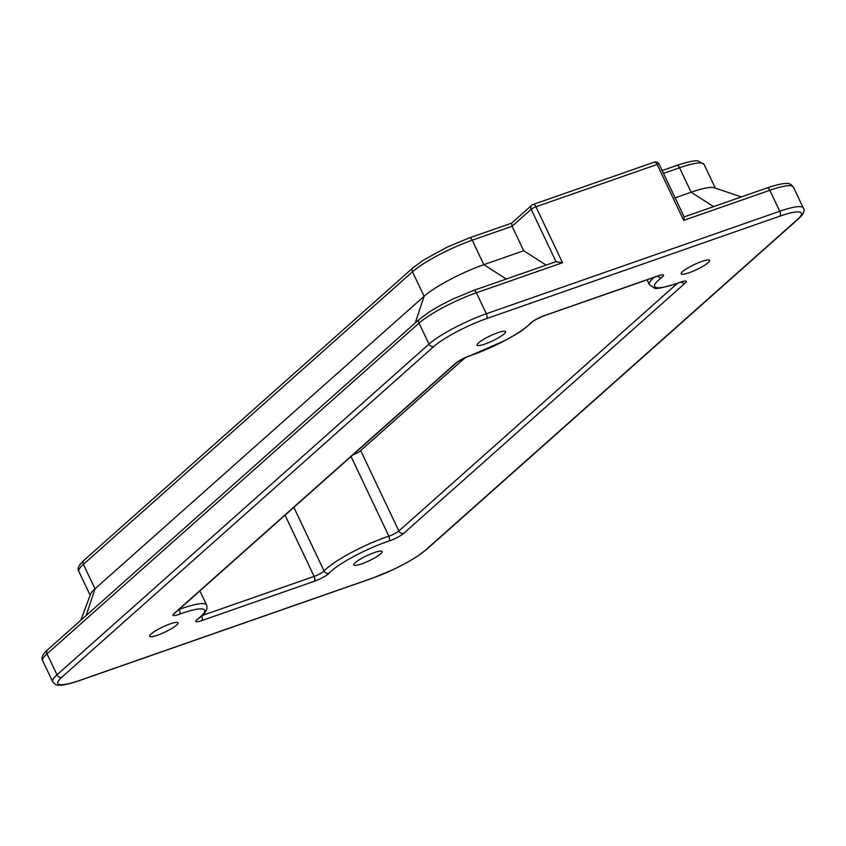 <?xml version="1.0" encoding="UTF-8"?>
<svg xmlns="http://www.w3.org/2000/svg" width="846" height="846" viewBox="0 0 846 846"><rect width="100%" height="100%" fill="white"/><g stroke="black" fill="none" stroke-linecap="round" stroke-linejoin="round"><path stroke-width="1.27" d="M361.602 563.901A15.725 2.781 -25.4 0 1 353.755 564.991A15.725 2.781 -25.4 0 1 359.952 559.365A15.725 2.781 -25.4 0 1 374.313 552.597A15.725 2.781 -25.4 0 1 382.159 551.507A15.725 2.781 -25.4 0 1 375.962 557.133A15.725 2.781 -25.4 0 1 361.602 563.901M484.959 344.058A15.725 2.781 -25.4 0 1 477.112 345.147A15.725 2.781 -25.4 0 1 483.32 339.51A15.725 2.781 -25.4 0 1 497.681 332.753A15.725 2.781 -25.4 0 1 505.527 331.653A15.725 2.781 -25.4 0 1 499.32 337.29A15.725 2.781 -25.4 0 1 484.959 344.058M689.088 272.75A15.725 2.781 -25.4 0 1 681.242 273.84A15.725 2.781 -25.4 0 1 687.438 268.214A15.725 2.781 -25.4 0 1 701.799 261.446A15.725 2.781 -25.4 0 1 709.646 260.357A15.725 2.781 -25.4 0 1 703.449 265.982A15.725 2.781 -25.4 0 1 689.088 272.75M157.472 635.209A15.725 2.781 -25.4 0 1 149.626 636.298A15.725 2.781 -25.4 0 1 155.833 630.661A15.725 2.781 -25.4 0 1 170.194 623.893A15.725 2.781 -25.4 0 1 178.041 622.804A15.725 2.781 -25.4 0 1 171.833 628.441A15.725 2.781 -25.4 0 1 157.472 635.209M511.735 223.09L531.743 205.261A3.934 3.31 48.4 0 1 532.694 204.7A3.934 2.009 70.7 0 1 533.065 204.489A3.934 2.009 70.7 0 1 535.952 206.784L657.141 164.452L683.695 220.372L684.245 217.115L659.108 164.177A3.934 3.934 0 0 0 654.265 162.146A3.934 2.009 70.7 0 1 657.141 164.452A3.934 0.698 -25.4 0 1 659.108 164.177M511.597 223.175L512.094 226.273L523.706 250.733L546.146 265.115M556.065 261.742L562.495 262.704L535.952 206.784A3.934 0.698 -25.4 0 0 531.172 209.311L556.023 261.657M677.36 283.368L398.857 530.971L360.692 450.58A7.857 1.396 -25.4 0 1 352.708 455.042M360.692 450.58L465.141 357.721M741.36 196.917L714.278 187.77A49.142 8.703 154.6 0 0 691.15 192.243L675.097 197.858M523.706 250.733L483.838 264.661A49.142 8.703 154.6 0 0 424.1 296.259L95.016 588.816A49.142 8.703 154.6 0 0 90.554 594.209L80.793 620.287M779.843 216.164A3.934 2.009 -109.3 0 0 779.769 211.257L486.344 313.76A3.934 2.009 70.7 0 1 486.408 318.667L779.843 216.164A43.241 7.656 -25.4 0 1 797.44 219.463L425.432 550.186A43.241 7.656 -25.4 0 1 372.864 577.987A3.934 2.009 70.7 0 1 372.504 578.199A3.934 2.009 70.7 0 1 372.081 578.262M372.864 577.987L79.439 680.48A43.241 7.656 -25.4 0 1 61.843 677.191L433.839 346.469A43.241 7.656 -25.4 0 1 486.408 318.667M425.432 550.186A3.934 3.31 48.4 0 0 426.384 549.625L416.084 557.176L406.789 562.675L393.496 569.495L372.504 578.199L79.069 680.702A3.934 2.009 -109.3 0 0 79.439 680.48M797.44 219.463A3.934 3.31 48.4 0 0 798.391 218.903L426.384 549.625M79.069 680.702C64.941 685.45 60.394 685.313 58.765 685.133C56.946 685.567 54.916 684.414 52.653 681.675A47.175 8.354 154.6 0 1 56.989 674.812L47.027 653.842A3.934 3.31 -131.6 0 1 47.609 649.791C42.512 654.349 40.872 657.987 42.691 660.705A47.175 8.354 -25.4 0 1 47.027 653.842L419.034 323.119A47.175 8.354 -25.4 0 1 476.383 292.79L486.344 313.76A47.175 8.354 154.6 0 0 428.996 344.089L56.989 674.812A3.934 3.31 48.4 0 0 61.843 677.191M562.495 262.704L476.383 292.79A3.934 2.009 -109.3 0 0 473.496 290.485L452.504 299.198L439.211 306.009L429.916 311.518L419.616 319.058A3.934 3.31 -131.6 0 0 419.034 323.119L428.996 344.089A3.934 3.31 48.4 0 0 433.839 346.469M683.695 220.372L769.818 190.287A3.934 2.009 -109.3 0 0 766.931 187.992L684.15 216.904M83.976 560.306C78.657 565.181 76.954 568.914 78.879 571.505A49.142 8.703 -25.4 0 1 83.405 564.356A3.934 3.31 -131.6 0 1 83.976 560.306L413.06 267.738A3.934 3.31 -131.6 0 0 412.478 271.788A49.142 8.703 -25.4 0 1 472.227 240.201L512.094 226.273L531.172 209.311A3.934 3.31 48.4 0 1 531.743 205.261A3.934 3.934 0 0 1 533.065 204.489L654.265 162.146A3.934 2.009 70.7 0 0 653.895 162.369M86.165 615.518L95.016 588.816L83.405 564.356L412.478 271.788L424.1 296.259L415.238 322.95M468.97 238.117A3.934 2.009 70.7 0 1 469.34 237.906A3.934 2.009 70.7 0 1 472.227 240.201L483.838 264.661L506.278 279.043M663.486 173.388L679.539 167.783A3.934 2.009 -109.3 0 0 676.652 165.488C691.658 160.444 696.311 160.677 697.929 160.867L704.052 164.367L715.335 188.119M351.048 456.512L388.874 536.174A3.934 2.231 71.7 0 1 388.726 541.154A11.791 2.083 154.6 0 0 403.711 533.35L685.207 283.082A3.934 3.31 -131.6 0 1 681.273 282.004M403.711 533.35A3.934 3.31 48.4 0 1 398.857 530.971A7.857 1.396 -25.4 0 1 388.874 536.174A49.142 8.703 154.6 0 0 324.071 570.987L293.858 507.357M285.06 515.182L314.13 576.412A3.934 2.009 70.7 0 1 314.204 581.318A11.791 2.083 154.6 0 0 329.105 573.186A45.208 8.005 -25.4 0 1 388.726 541.154M329.105 573.186A3.934 3.553 42.3 0 1 324.071 570.987A7.857 1.396 -25.4 0 1 314.13 576.412L202.205 615.507M174.805 613.181L175.027 613.001A3.934 3.31 -131.6 0 1 174.075 613.562A11.791 2.083 154.6 0 0 179.542 614.217A45.208 8.005 -25.4 0 1 197.636 619.103A3.934 2.993 -127.6 0 0 198.376 618.722C205.335 613.762 208.063 609.183 206.561 604.975A49.142 8.703 154.6 0 0 179.246 609.395L179.204 609.289M179.542 614.217A3.934 1.777 69.8 0 0 179.246 609.395A7.857 1.396 -25.4 0 1 178.982 609.49M685.207 283.082A11.791 2.083 154.6 0 0 679.74 282.427A45.208 8.005 -25.4 0 1 661.635 277.551A11.791 2.083 154.6 0 0 657.585 276.029L545.078 315.336A11.791 2.083 154.6 0 0 530.167 323.468A45.208 8.005 -25.4 0 1 470.556 355.5A11.791 2.083 154.6 0 0 455.571 363.304A3.934 3.31 48.4 0 0 456.523 362.744L175.027 613.001M455.571 363.304L174.075 613.562M470.556 355.5A3.934 2.231 71.7 0 1 470.122 355.732A3.934 2.231 71.7 0 1 469.667 355.806M530.167 323.468A3.934 3.553 42.3 0 0 531.415 322.622C520.819 332.467 515.415 334.53 505.125 340.483L470.122 355.732C464.158 357.943 459.621 360.28 456.523 362.744M201.729 615.951A3.934 2.009 70.7 0 1 201.686 620.615L314.204 581.318M545.078 315.336A3.934 2.009 70.7 0 1 544.708 315.547A3.934 2.009 70.7 0 1 544.316 315.611M657.585 276.029A3.934 2.009 70.7 0 1 657.226 276.251A3.934 2.009 70.7 0 1 656.803 276.304M654.159 277.319A49.142 8.703 154.6 0 0 649.4 284.679L654.423 288.063C655.639 289.395 663.983 287.587 679.433 282.627A3.934 1.777 69.8 0 0 679.74 282.427M661.635 277.551A3.934 2.993 -127.6 0 1 657.754 276.071M769.818 190.287A47.175 8.354 -25.4 0 1 793.347 187.019L803.309 207.989A47.175 8.354 154.6 0 0 779.769 211.257L769.818 190.287M704.052 164.367A49.142 8.703 -25.4 0 0 679.539 167.783L691.15 192.243L713.59 206.625M197.636 619.103A11.791 2.083 154.6 0 0 201.686 620.615M413.06 267.738L423.56 260.029L447.407 247L469.34 237.906L511.661 223.122M556.488 261.499L473.496 290.485M419.616 319.058L47.609 649.791M662.132 170.554L676.652 165.488M531.415 322.622C533.847 320.444 538.278 318.085 544.708 315.547L660.292 275.214M683.113 281.369L679.433 282.627M198.376 618.722L197.774 619.061M206.561 604.975L199.878 590.91M798.391 218.903C803.489 214.334 805.128 210.696 803.309 207.989M78.879 571.505L90.162 595.256M649.4 284.679L647.074 279.793M766.931 187.992C781.059 183.233 785.606 183.381 787.235 183.55C789.054 183.127 791.084 184.28 793.347 187.019M52.653 681.675L42.691 660.705"/></g></svg>
